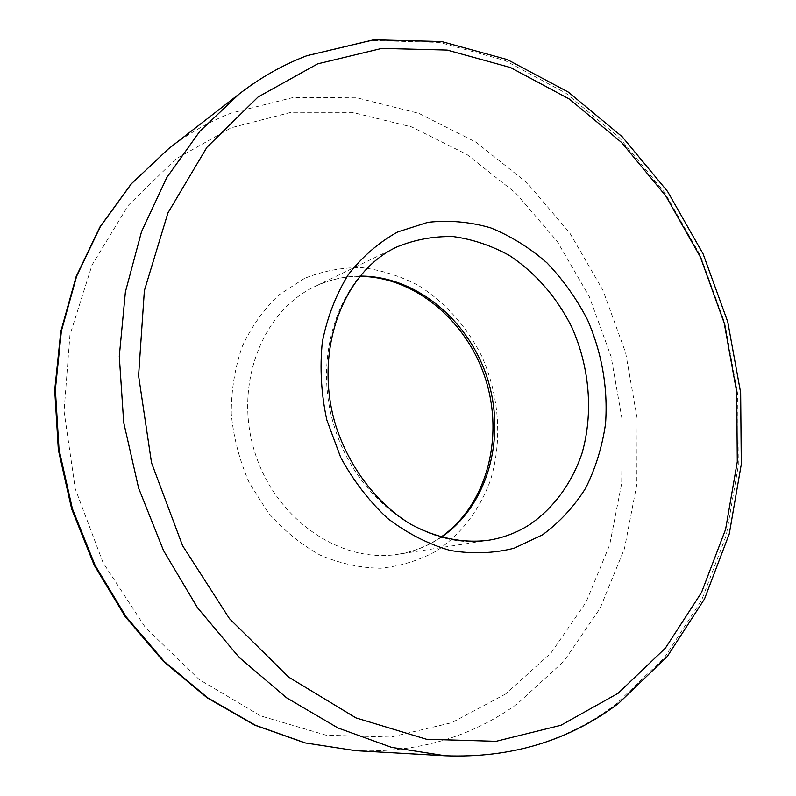 <?xml version="1.0" encoding="UTF-8"?>
<svg xmlns="http://www.w3.org/2000/svg" width="796" height="796" viewBox="0 0 796 796"><rect width="100%" height="100%" fill="white"/><g stroke="black" fill="none" stroke-linecap="round" stroke-linejoin="round"><path stroke-width="0.6" stroke-dasharray="3.98 2.98" d="M239.357 93.838C260.222 77.759 282.391 65.222 305.893 56.227L372.309 40.506L439.78 42.417L505.142 60.576L565.787 93.132L619.587 137.937L664.859 192.761L700.281 255.297L724.828 323.226L737.693 394.189L738.3 465.75L726.28 535.35L701.575 600.274L664.451 657.635L615.706 704.44C567.011 741.066 510.206 758.17 445.282 755.772M359.712 276.371C344.051 276.381 329.106 279.764 314.868 286.53L396.876 246.959C341.066 272.978 311.216 353.305 334.509 427.233C357.265 501.331 427.422 550.543 488.137 540.315L398.01 554.265C340.628 563.867 275.406 519.35 254.74 452.048C233.576 384.896 262.043 311.246 314.738 286.59L314.878 286.52C329.206 279.724 344.23 276.242 359.951 276.083M355.683 750.678C416.616 753.026 470.416 737.484 517.072 704.042L563.966 661.148L600.055 608.393L624.482 548.553L636.84 484.296L637.128 418.208L625.626 352.718L602.88 290.162L569.647 232.78L526.952 182.762L476.098 142.265L418.766 113.331L357.026 97.848L293.406 97.43L230.92 113.171C208.841 121.868 188.015 133.768 168.454 148.852M505.768 693.903L451.65 722.728L390.786 737.086L326.032 735.166L260.879 715.962L199.289 679.595L145.379 627.517L103.012 562.573L75.262 488.853L64.058 411.253L69.948 334.997L92.067 264.969L128.355 205.278L175.906 158.941L231.338 127.728L291.227 112.306L352.32 112.375L411.711 126.942L466.934 154.504L515.957 193.279L557.14 241.278L589.199 296.44L611.109 356.638L622.124 419.661L621.716 483.232L609.646 544.991L585.946 602.423L551.021 652.949L505.768 693.903M304.39 278.431L279.068 294.799C263.964 309.067 251.725 326.221 242.342 346.26C234.929 367.563 231.238 390.07 231.268 413.771C233.556 437.591 239.526 460.526 249.178 482.565L268.033 512.465C283.376 530.096 300.679 544.275 319.942 555.021C339.842 563.488 359.991 567.896 380.389 568.225C400.428 566.235 419.124 560.474 436.487 550.971C461.103 534.365 479.67 509.778 490.376 480.456C502.724 440.467 499.311 395.015 481.381 355.464C466.257 325.992 445.392 302.729 418.795 285.674C400.617 276.113 381.642 270.103 361.881 267.625C342.041 267.356 322.877 270.958 304.39 278.431M441.203 537.28L437.482 539.688C425.363 547.15 412.209 552.016 398.01 554.265C411.83 552.076 424.646 547.33 436.447 540.046L440.845 537.171"/><path stroke-width="1.19" d="M317.604 63.879L258.053 97.003L206.92 147.28L167.936 212.9L144.374 290.59L138.584 375.752L151.519 462.775L182.563 545.648L229.477 618.671L288.719 677.157L355.931 717.883L426.507 739.265L496.097 741.305L560.951 725.255L618.114 693.276L665.446 648.043L701.535 592.443L725.584 529.4L737.285 461.72L736.708 392.07L724.181 322.967L700.281 256.819L665.784 195.935L621.726 142.613L569.419 99.092L510.525 67.561L447.123 50.068L381.791 48.407L317.604 63.879M355.683 750.678L305.017 742.907L254.919 725.216L207.109 697.803L163.309 661.247L125.191 616.582L94.236 565.25L71.67 509.002L58.347 449.879L54.715 390.04L60.775 331.634L76.108 276.69L99.928 226.989L131.141 184.005L168.454 148.852L131.42 183.757L100.386 226.542L76.665 276.113L61.382 331.036L55.352 389.513L59.023 449.481L72.396 508.773L95.022 565.19L126.027 616.661L164.155 661.396L207.895 697.953L255.556 725.325L305.385 742.947L355.683 750.678L445.282 755.772L391.523 747.345L337.982 727.972L286.53 697.764L239.089 657.317L197.527 607.756L163.578 550.693L138.633 488.167L123.698 422.527L119.291 356.27L125.4 291.883L141.529 231.666L166.762 177.598L199.866 131.27L239.357 93.838C260.481 77.55 282.948 64.844 306.788 55.72L373.702 39.8L441.631 41.561L507.37 59.61L568.264 92.077L622.233 136.793L667.615 191.518L703.127 253.954L727.733 321.803L740.648 392.707L741.285 464.247L729.275 533.887L704.52 598.93L667.257 656.511L618.253 703.614M397.015 246.889L396.876 246.959C342.976 271.744 312.53 351.663 336.131 426.726C349.941 468.625 377.573 504.166 410.905 524.375C436.745 538.076 462.486 543.389 488.137 540.315C503.162 537.917 517.032 532.683 529.748 524.594C553.747 507.997 571.707 483.272 581.896 453.67C593.567 413.273 589.727 367.205 571.697 326.937C556.543 296.928 535.808 273.127 509.5 255.546C491.55 245.646 472.854 239.337 453.412 236.601C433.92 236.094 415.124 239.516 397.015 246.889M542.474 534.852L514.097 548.225C493.49 553.419 472.167 554.165 450.128 550.444C428.168 544.086 407.333 533.41 387.622 518.405C369.095 501.152 353.454 480.824 340.698 457.431L326.818 419.98C321.176 393.712 319.684 367.702 322.33 341.952C327.335 317.047 336.012 294.59 348.34 274.57C362.469 256.481 378.966 242.253 397.821 231.895L427.83 222.343C448.805 219.985 469.68 221.795 490.485 227.795C510.783 236.014 529.579 247.675 546.872 262.78C562.961 279.525 576.493 298.51 587.488 319.743C602.015 353.315 608.044 387.97 605.547 423.701C602.214 446.745 595.577 468.227 585.657 488.157C573.966 506.763 559.568 522.325 542.474 534.852M359.951 276.083C416.059 275.715 469.521 320.589 487.749 379.563C506.186 438.467 487.62 505.739 441.203 537.28M445.282 755.772C511.032 758.22 568.603 740.897 617.995 703.803M168.454 148.852L239.357 93.838M359.712 276.371C414.378 276.401 467.6 321.027 485.868 380.15C504.356 439.193 485.849 506.127 440.845 537.171"/></g></svg>

